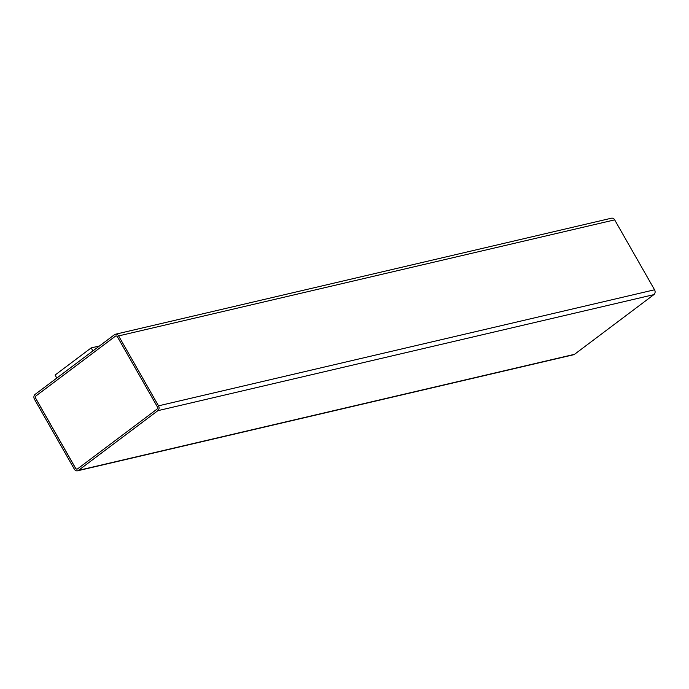 <?xml version="1.0" encoding="UTF-8"?>
<svg xmlns="http://www.w3.org/2000/svg" width="689" height="689" viewBox="0 0 689 689"><rect width="100%" height="100%" fill="white"/><g stroke="black" fill="none" stroke-linecap="round" stroke-linejoin="round"><path stroke-width="1.03" d="M35.122 394.366L114.486 334.682A3.566 2.928 76.8 0 1 115.407 334.251A3.566 2.928 76.8 0 1 118.629 335.913L158.513 405.838A3.566 2.928 76.8 0 1 157.841 410.678L78.468 470.372A3.566 2.928 76.8 0 1 77.547 470.802A3.566 2.928 76.8 0 1 74.334 469.14L34.45 399.215A3.566 2.928 76.8 0 1 35.122 394.366M115.407 334.251L611.453 218.198A3.566 2.928 76.8 0 1 614.666 219.86L654.55 289.785A3.566 2.928 76.8 0 1 653.878 294.634L574.514 354.318A3.566 2.928 76.8 0 1 573.592 354.749L77.547 470.802M56.808 378.063L55.086 375.04L91.163 347.911L99.492 345.964M91.163 347.911L92.886 350.934M157.307 406.743A1.783 1.464 76.8 0 1 156.971 409.163L77.599 468.847A1.783 1.464 76.8 0 1 75.532 468.236L35.656 398.311A1.783 1.464 76.8 0 1 35.992 395.891L115.356 336.206A1.783 1.464 76.8 0 1 117.423 336.818L157.307 406.743M77.168 469.063A1.783 1.464 76.8 0 1 75.583 468.219L35.699 398.302A1.783 1.464 76.8 0 1 36.035 395.882L115.407 336.189A1.783 1.464 76.8 0 1 115.838 335.982M118.629 335.913L614.666 219.86M158.513 405.838L654.55 289.785M157.841 410.678L653.878 294.634M78.468 470.372L574.514 354.318"/></g></svg>
